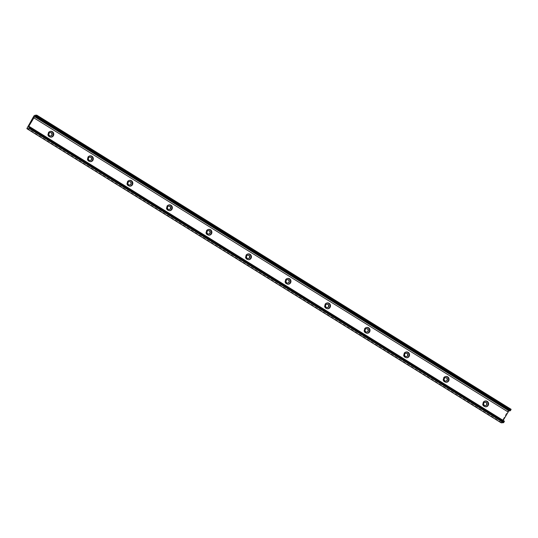 <?xml version="1.0" encoding="UTF-8"?>
<svg xmlns="http://www.w3.org/2000/svg" width="538" height="538" viewBox="0 0 538 538"><rect width="100%" height="100%" fill="white"/><g stroke="black" fill="none" stroke-linecap="round" stroke-linejoin="round"><path stroke-width="0.4" stroke-dasharray="2.69 2.02" d="M50.525 135.993A1.735 1.661 -94.4 0 1 48.857 133.39A1.735 1.661 -94.4 0 1 50.256 132.543M485.33 405.639A1.735 1.661 -94.4 0 1 483.662 403.036A1.735 1.661 -94.4 0 1 485.068 402.189M445.807 381.126A1.735 1.661 -94.4 0 1 444.132 378.523A1.735 1.661 -94.4 0 1 445.538 377.676M406.277 356.613A1.735 1.661 -94.4 0 1 404.61 354.011A1.735 1.661 -94.4 0 1 406.008 353.163M366.748 332.101A1.735 1.661 -94.4 0 1 365.08 329.498A1.735 1.661 -94.4 0 1 366.486 328.651M327.218 307.588A1.735 1.661 -94.4 0 1 325.551 304.985A1.735 1.661 -94.4 0 1 326.956 304.138M287.695 283.075A1.735 1.661 -94.4 0 1 286.021 280.473A1.735 1.661 -94.4 0 1 287.426 279.625M248.166 258.563A1.735 1.661 -94.4 0 1 246.498 255.96A1.735 1.661 -94.4 0 1 247.897 255.113M208.636 234.05A1.735 1.661 -94.4 0 1 206.969 231.441A1.735 1.661 -94.4 0 1 208.367 230.6M169.107 209.538A1.735 1.661 -94.4 0 1 167.439 206.928A1.735 1.661 -94.4 0 1 168.845 206.088M129.577 185.025A1.735 1.661 -94.4 0 1 127.909 182.416A1.735 1.661 -94.4 0 1 129.315 181.568M90.054 160.512A1.735 1.661 -94.4 0 1 88.38 157.903A1.735 1.661 -94.4 0 1 89.785 157.056M50.518 131.346A2.919 2.791 85.6 0 0 48.131 135.798A2.919 2.791 85.6 0 0 50.962 137.143M485.323 400.985A2.919 2.791 85.6 0 0 482.942 405.444A2.919 2.791 85.6 0 0 485.774 406.789M445.8 376.472A2.919 2.791 85.6 0 0 443.413 380.931A2.919 2.791 85.6 0 0 446.244 382.276M406.271 351.96A2.919 2.791 85.6 0 0 403.883 356.418A2.919 2.791 85.6 0 0 406.715 357.763M366.741 327.447A2.919 2.791 85.6 0 0 364.354 331.906A2.919 2.791 85.6 0 0 367.192 333.251M327.212 302.934A2.919 2.791 85.6 0 0 324.824 307.386A2.919 2.791 85.6 0 0 327.662 308.738M287.689 278.422A2.919 2.791 85.6 0 0 285.301 282.874A2.919 2.791 85.6 0 0 288.133 284.225M248.159 253.909A2.919 2.791 85.6 0 0 245.772 258.361A2.919 2.791 85.6 0 0 248.603 259.713M208.63 229.396A2.919 2.791 85.6 0 0 206.242 233.848A2.919 2.791 85.6 0 0 209.08 235.193M169.1 204.884A2.919 2.791 85.6 0 0 166.713 209.336A2.919 2.791 85.6 0 0 169.551 210.681M129.571 180.371A2.919 2.791 85.6 0 0 127.19 184.823A2.919 2.791 85.6 0 0 130.021 186.168M90.048 155.859A2.919 2.791 85.6 0 0 87.66 160.311A2.919 2.791 85.6 0 0 90.492 161.656M35.051 115.273L509.385 409.431L35.01 115.334M504.375 421.193L502.882 421.368L503.144 420.413M509.271 409.438L508.343 410.003L501.221 422.828M511.073 409.304L509.385 409.431M28.803 127.129L503.138 421.288M503.07 421.315L28.729 127.156M34.466 115.32L508.8 409.479M27.041 128.199L501.376 422.357M508.343 410.003L34.002 115.845M50.72 137.177L51.211 137.136M485.532 406.815L486.016 406.782M446.002 382.303L446.493 382.269M406.472 357.79L406.963 357.757M366.943 333.278L367.434 333.244M327.42 308.765L327.904 308.731M287.891 284.252L288.381 284.212M248.361 259.74L248.852 259.699M208.831 235.227L209.322 235.187M169.309 210.714L169.793 210.674M129.779 186.202L130.263 186.161M90.249 161.689L90.74 161.649M509.224 409.606L34.889 115.448M508.928 410.83L34.593 116.679M502.882 421.368L28.541 127.21M50.269 131.353L50.76 131.312M485.081 400.998L485.572 400.958M445.551 376.479L446.042 376.445M406.022 351.966L406.513 351.933M366.499 327.454L366.983 327.42M326.969 302.941L327.46 302.907M287.44 278.428L287.931 278.395M247.91 253.916L248.401 253.875M208.388 229.403L208.872 229.363M168.858 204.891L169.342 204.85M129.328 180.378L129.819 180.338M89.799 155.865L90.29 155.825"/><path stroke-width="0.81" d="M51.93 135.152A1.735 1.661 -94.4 0 1 49.093 135.172A1.735 1.661 -94.4 0 1 50.364 132.536A1.735 1.661 -94.4 0 1 51.93 135.152M50.256 132.543A1.735 1.661 -94.4 0 1 50.525 135.993M486.735 404.791A1.735 1.661 -94.4 0 1 483.897 404.818A1.735 1.661 -94.4 0 1 485.175 402.175A1.735 1.661 -94.4 0 1 486.735 404.791M485.068 402.189A1.735 1.661 -94.4 0 1 485.33 405.639M447.206 380.279A1.735 1.661 -94.4 0 1 444.375 380.305A1.735 1.661 -94.4 0 1 445.646 377.663A1.735 1.661 -94.4 0 1 447.206 380.279M445.538 377.676A1.735 1.661 -94.4 0 1 445.807 381.126M407.683 355.766A1.735 1.661 -94.4 0 1 404.845 355.793A1.735 1.661 -94.4 0 1 406.116 353.15A1.735 1.661 -94.4 0 1 407.683 355.766M406.008 353.163A1.735 1.661 -94.4 0 1 406.277 356.613M368.153 331.253A1.735 1.661 -94.4 0 1 365.315 331.28A1.735 1.661 -94.4 0 1 366.586 328.637A1.735 1.661 -94.4 0 1 368.153 331.253M366.486 328.651A1.735 1.661 -94.4 0 1 366.748 332.101M328.624 306.741A1.735 1.661 -94.4 0 1 325.786 306.768A1.735 1.661 -94.4 0 1 327.057 304.125A1.735 1.661 -94.4 0 1 328.624 306.741M326.956 304.138A1.735 1.661 -94.4 0 1 327.218 307.588M289.094 282.228A1.735 1.661 -94.4 0 1 286.263 282.255A1.735 1.661 -94.4 0 1 287.534 279.612A1.735 1.661 -94.4 0 1 289.094 282.228M287.426 279.625A1.735 1.661 -94.4 0 1 287.695 283.075M249.565 257.715A1.735 1.661 -94.4 0 1 246.734 257.742A1.735 1.661 -94.4 0 1 248.005 255.099A1.735 1.661 -94.4 0 1 249.565 257.715M247.897 255.113A1.735 1.661 -94.4 0 1 248.166 258.563M210.042 233.203A1.735 1.661 -94.4 0 1 207.204 233.223A1.735 1.661 -94.4 0 1 208.475 230.587A1.735 1.661 -94.4 0 1 210.042 233.203M208.367 230.6A1.735 1.661 -94.4 0 1 208.636 234.05M170.512 208.69A1.735 1.661 -94.4 0 1 167.674 208.71A1.735 1.661 -94.4 0 1 168.945 206.074A1.735 1.661 -94.4 0 1 170.512 208.69M168.845 206.088A1.735 1.661 -94.4 0 1 169.107 209.538M130.983 184.178A1.735 1.661 -94.4 0 1 128.145 184.198A1.735 1.661 -94.4 0 1 129.423 181.562A1.735 1.661 -94.4 0 1 130.983 184.178M129.315 181.568A1.735 1.661 -94.4 0 1 129.577 185.025M91.453 159.665A1.735 1.661 -94.4 0 1 88.622 159.685A1.735 1.661 -94.4 0 1 89.893 157.049A1.735 1.661 -94.4 0 1 91.453 159.665M89.785 157.056A1.735 1.661 -94.4 0 1 90.054 160.512M48.575 132.731A2.919 2.791 85.6 0 0 51.211 137.136A2.919 2.791 85.6 0 0 53.349 132.691A2.919 2.791 85.6 0 0 48.575 132.731M50.962 137.143A2.919 2.791 85.6 0 0 50.518 131.346M483.386 402.377A2.919 2.791 85.6 0 0 486.016 406.782A2.919 2.791 85.6 0 0 488.161 402.337A2.919 2.791 85.6 0 0 483.386 402.377M485.774 406.789A2.919 2.791 85.6 0 0 485.323 400.985M443.857 377.864A2.919 2.791 85.6 0 0 446.493 382.269A2.919 2.791 85.6 0 0 448.631 377.824A2.919 2.791 85.6 0 0 443.857 377.864M446.244 382.276A2.919 2.791 85.6 0 0 445.8 376.472M404.327 353.352A2.919 2.791 85.6 0 0 406.963 357.757A2.919 2.791 85.6 0 0 409.102 353.311A2.919 2.791 85.6 0 0 404.327 353.352M406.715 357.763A2.919 2.791 85.6 0 0 406.271 351.96M364.798 328.832A2.919 2.791 85.6 0 0 367.434 333.244A2.919 2.791 85.6 0 0 369.579 328.792A2.919 2.791 85.6 0 0 364.798 328.832M367.192 333.251A2.919 2.791 85.6 0 0 366.741 327.447M325.275 304.32A2.919 2.791 85.6 0 0 327.904 308.731A2.919 2.791 85.6 0 0 330.05 304.279A2.919 2.791 85.6 0 0 325.275 304.32M327.662 308.738A2.919 2.791 85.6 0 0 327.212 302.934M285.745 279.807A2.919 2.791 85.6 0 0 288.381 284.212A2.919 2.791 85.6 0 0 290.52 279.767A2.919 2.791 85.6 0 0 285.745 279.807M288.133 284.225A2.919 2.791 85.6 0 0 287.689 278.422M246.216 255.294A2.919 2.791 85.6 0 0 248.852 259.699A2.919 2.791 85.6 0 0 250.99 255.254A2.919 2.791 85.6 0 0 246.216 255.294M248.603 259.713A2.919 2.791 85.6 0 0 248.159 253.909M206.686 230.782A2.919 2.791 85.6 0 0 209.322 235.187A2.919 2.791 85.6 0 0 211.461 230.741A2.919 2.791 85.6 0 0 206.686 230.782M209.08 235.193A2.919 2.791 85.6 0 0 208.63 229.396M167.163 206.269A2.919 2.791 85.6 0 0 169.793 210.674A2.919 2.791 85.6 0 0 171.938 206.229A2.919 2.791 85.6 0 0 167.163 206.269M169.551 210.681A2.919 2.791 85.6 0 0 169.1 204.884M127.634 181.757A2.919 2.791 85.6 0 0 130.263 186.161A2.919 2.791 85.6 0 0 132.409 181.716A2.919 2.791 85.6 0 0 127.634 181.757M130.021 186.168A2.919 2.791 85.6 0 0 129.571 180.371M88.104 157.244A2.919 2.791 85.6 0 0 90.74 161.649A2.919 2.791 85.6 0 0 92.879 157.204A2.919 2.791 85.6 0 0 88.104 157.244M90.492 161.656A2.919 2.791 85.6 0 0 90.048 155.859M510.696 410.265L36.355 116.114L34.661 116.733L508.968 410.884L510.232 410.79L511.1 409.31L36.779 115.172M36.355 116.114L36.624 115.643L510.959 409.801M501.221 422.828L503.534 422.68L504.402 421.193L30.081 127.062M503.998 422.155L29.657 127.997L29.926 127.533L504.261 421.684M29.657 127.997L29.2 128.521L26.927 128.696L27.041 128.199L34.002 115.845L35.051 115.273L36.739 115.145L36.624 115.643M34.634 116.726L508.995 410.884L34.593 116.679L28.823 126.228L28.541 127.21L30.041 127.035L29.926 127.533M503.144 420.413L508.874 410.824M29.2 128.521L503.534 422.68M35.898 116.632L510.232 410.79M501.261 422.855L26.927 128.696M33.618 117.708L507.959 411.866M28.823 126.228L503.158 420.386M511.1 409.31L36.766 115.152M504.402 421.193L30.067 127.042M501.234 422.848L26.9 128.69"/></g></svg>
